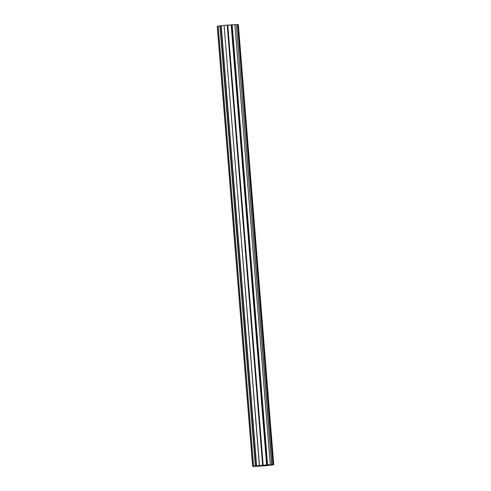 <?xml version="1.0" encoding="UTF-8"?>
<svg xmlns="http://www.w3.org/2000/svg" width="491" height="491" viewBox="0 0 491 491"><rect width="100%" height="100%" fill="white"/><g stroke="black" fill="none" stroke-linecap="round" stroke-linejoin="round"><path stroke-width="0.74" d="M271.836 464.713L271.689 464.719A9.274 0.313 175.4 0 0 269.725 464.781L270.265 464.695A10.599 0.356 175.4 0 0 267.583 464.848L266.601 464.965A9.274 0.313 175.4 0 0 263.176 465.216L262.636 465.216A10.599 0.356 175.4 0 0 259.5 465.493L259.524 465.517A9.274 0.313 175.4 0 0 256.646 465.836L255.338 465.922A10.599 0.356 175.4 0 0 253.583 466.155L254.614 466.1A9.274 0.313 175.4 0 0 253.957 466.272L252.65 466.395A10.599 0.356 175.4 0 0 253.307 466.45L254.719 466.333A9.274 0.313 175.4 0 0 256.683 466.278L256.142 466.364A10.599 0.356 175.4 0 0 258.825 466.205L259.807 466.094A9.274 0.313 175.4 0 0 263.225 465.842L263.771 465.842A10.599 0.356 175.4 0 0 266.908 465.566L266.883 465.523A9.274 0.313 175.4 0 0 269.762 465.223L271.063 465.137A10.599 0.356 175.4 0 0 272.824 464.903L271.793 464.952A9.274 0.313 175.4 0 0 272.45 464.787L273.757 464.664A10.599 0.356 175.4 0 0 273.1 464.609L271.836 464.713L236.281 24.667A9.274 0.313 175.4 0 0 234.907 24.697M218.194 26.25L217.243 26.336L252.65 466.395M256.48 465.849L221.073 25.79L219.937 25.863A10.599 0.356 175.4 0 0 218.176 26.097L253.583 466.155M221.073 25.79L221.238 25.777A9.274 0.313 175.4 0 1 223.976 25.495M263.047 465.223L227.64 25.164L227.229 25.158A10.599 0.356 175.4 0 0 224.092 25.434L259.377 465.505M227.64 25.164L227.775 25.158A9.274 0.313 175.4 0 1 231.193 24.906L232.175 24.796A10.599 0.356 175.4 0 1 234.858 24.636L270.308 464.701M273.757 464.664L238.35 24.605A10.599 0.356 175.4 0 0 237.693 24.55L236.429 24.654M273.1 464.609L237.693 24.55M272.916 464.621L237.509 24.562M270.265 464.695L234.858 24.636M267.583 464.848L232.175 24.796M267.362 464.867L231.955 24.814M262.826 465.204L227.419 25.145M262.636 465.216L227.229 25.158M259.5 465.493L224.092 25.434M255.559 465.904L220.152 25.845M255.338 465.922L219.937 25.863M252.773 466.382L217.366 26.324M271.689 464.719L236.281 24.667M266.76 464.946L231.353 24.894M266.601 464.965L231.193 24.906M263.176 465.216L227.775 25.158M256.646 465.836L221.238 25.777"/></g></svg>
